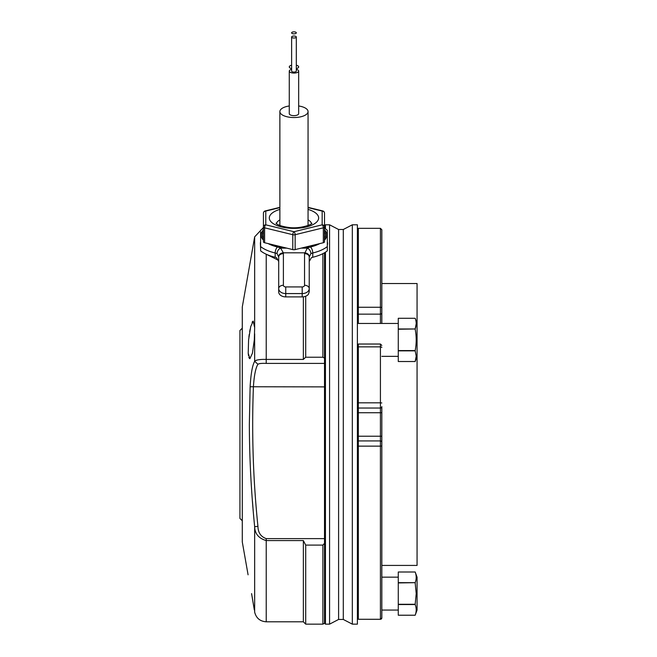 <?xml version="1.0" encoding="UTF-8"?>
<svg xmlns="http://www.w3.org/2000/svg" width="657" height="657" viewBox="0 0 657 657"><rect width="100%" height="100%" fill="white"/><g stroke="black" fill="none" stroke-linecap="round" stroke-linejoin="round"><path stroke-width="0.99" d="M279.874 207.637L265.781 211.078L265.781 224.834L293.966 231.716L322.16 224.834A2.349 1.068 76.3 0 1 323.334 227.823L295.141 234.705A2.349 0.994 180 0 1 292.792 234.705L264.607 227.823A2.349 0.994 180 0 1 263.432 226.961L263.432 241.866A2.349 0.994 0 0 0 264.607 242.729L292.792 249.603A2.349 0.994 0 0 0 295.141 249.603L323.334 242.729A2.349 0.994 0 0 0 324.509 241.866L324.509 226.961A2.349 0.994 180 0 1 323.334 227.823L323.334 242.729M324.509 213.205A2.349 2.349 0 0 0 322.71 210.922A2.349 1.068 -76.3 0 0 322.16 211.078A2.349 2.127 0 0 1 324.509 213.205L324.509 226.961A2.349 2.127 -0 0 0 322.16 224.834L322.16 211.078L308.059 207.637M264.607 242.729L264.607 227.823A2.349 1.068 -76.3 0 1 265.781 224.834A2.349 2.127 0 0 0 263.432 226.961L263.432 213.205A2.349 2.127 0 0 1 265.781 211.078A2.349 1.068 76.3 0 0 265.223 210.922A2.349 2.349 0 0 0 263.432 213.205M248.083 574.818L242.285 541.926L242.285 307.016L254.661 236.849L254.661 327.58L253.183 321.109L250.719 326.603L248.584 339.907L248.215 353.22L249.89 358.697L252.419 353.22L254.308 339.907L254.661 327.58M252.411 500.708L253.002 508.19M253.093 509.191L253.183 510.333M252.181 597.041L252.666 599.882M254.325 609.975L251.582 593.608C247.122 569.414 247.122 569.414 251.582 593.608C247.122 569.414 247.122 569.414 251.582 593.608M303.362 540.58L303.362 621.801L305.71 624.15L305.71 545.105L303.362 540.58L266.225 540.58C258.694 538.37 254.842 533.739 254.661 526.676C251.237 492.668 249.463 458.602 249.34 424.471L250.12 386.751C250.859 373.882 252.37 365.399 254.661 361.293L257.938 364.265C255.639 367.961 254.128 375.5 253.405 386.891C251.631 433.431 253.142 479.922 257.938 526.356C258.061 532.613 260.821 536.703 266.225 538.617L324.509 538.617M248.896 337L249.249 334.372M249.676 331.703L250.153 329.132M252.116 322.324L252.584 321.528M305.71 545.105L322.883 545.105L322.883 624.15L324.509 623.214L325.445 624.15L325.445 252.181M324.509 623.214L324.509 252.764M329.576 624.15L338.601 619.452L338.601 229.498L329.576 224.801L329.576 624.15L325.445 624.15M338.601 229.498L343.299 229.498L343.299 619.452L352.324 624.15L352.324 224.801L357.392 224.801L357.392 624.15L352.324 624.15M242.285 520.787L239.936 518.439L239.936 330.512L242.285 328.155M260.607 248.642L260.377 243.509A33.589 14.199 180 0 1 260.607 241.825M327.326 241.825A33.589 14.199 180 0 1 327.564 243.509A33.589 14.199 180 0 1 327.326 245.184M301.834 247.976A31.717 13.403 0 0 0 316.641 244.363M324.509 238.606A31.717 13.403 0 0 0 325.683 234.992A31.717 13.403 0 0 0 324.509 231.379M263.432 231.379A31.717 13.403 0 0 0 262.258 234.992A31.717 13.403 0 0 0 263.432 238.606M271.292 244.363A31.717 13.403 0 0 0 286.107 247.976M308.059 225.466L308.059 111.583A14.093 5.954 180 0 1 293.966 117.537A14.093 5.954 180 0 1 279.874 111.583A14.093 5.954 180 0 1 289.269 105.966M279.874 225.466L279.874 111.583M298.664 71.087A4.698 1.987 180 0 1 293.966 73.067A4.698 1.987 180 0 1 289.269 71.087L289.269 113.669A4.698 1.987 180 0 0 293.966 115.648A4.698 1.987 180 0 0 298.664 113.669L298.664 71.087A4.698 1.987 180 0 0 296.315 69.363M296.315 65.199A4.698 1.987 180 0 1 298.664 66.915A4.698 1.987 180 0 1 296.315 68.632M291.618 68.632A4.698 1.987 180 0 1 289.269 66.915A4.698 1.987 180 0 1 291.618 65.199M291.618 37.022A2.349 0.994 0 0 0 293.966 38.016A2.349 0.994 0 0 0 296.315 37.022L296.315 71.087A2.349 0.994 0 0 1 293.966 72.081A2.349 0.994 0 0 1 291.618 71.087L291.618 37.022A2.349 0.994 0 0 1 293.966 36.028A2.349 0.994 0 0 1 296.315 37.022M291.618 32.85A2.349 0.994 0 0 0 293.966 33.844A2.349 0.994 0 0 0 296.315 32.85A2.349 0.994 0 0 0 293.966 31.856A2.349 0.994 0 0 0 291.618 32.85M266.225 538.617L266.225 621.801C260.032 621.358 256.173 618.122 254.661 612.094L254.661 526.676L257.938 526.356M255.13 372.437L255.343 371.476M255.762 369.743L256.107 368.528M256.468 367.403L256.78 366.54M257.199 365.563L257.963 364.241M322.883 545.105L324.509 543.314M324.509 363.395L299.107 363.395L324.509 363.395M299.181 363.395L266.225 363.395C261.773 363.214 259.014 363.502 257.938 364.265M259.893 363.559L260.747 363.477M266.208 363.395L266.225 359.412L303.362 359.412L303.362 296.833M303.362 359.412L305.71 357.227L305.71 296.233M325.445 228.669L325.445 224.801L329.576 224.801M324.509 358.106L322.883 357.227L322.883 253.659M305.71 357.227L322.883 357.227M304.536 285.269A4.698 3.326 0 0 1 309.233 288.595A7.046 4.985 180 0 1 302.187 293.572L302.187 286.928A2.349 1.659 0 0 0 304.536 285.269L304.536 253.659A4.698 3.326 -0 0 1 309.233 256.986L309.233 291.765L308.445 294.213A7.046 4.985 180 0 1 302.187 296.898L285.746 296.898A7.046 4.985 180 0 1 278.699 291.913L278.699 256.986L277.049 253.668A7.046 2.981 0 0 0 275.176 253.002A37.589 15.883 180 0 1 260.607 246.564L260.607 231.929M309.233 261.511L311.393 257.7A7.046 2.981 180 0 1 312.765 257.265A37.589 15.883 0 0 0 327.326 250.826L327.326 230.262L324.509 228.004L324.509 225.737L325.445 224.801M254.67 361.276L254.661 361.293C256.173 359.872 260.024 359.239 266.225 359.412L264.508 359.428M249.348 358.361L248.863 357.318M248.477 355.593L248.215 353.244M260.344 359.584L258.71 359.749M258.661 359.757L257.503 359.937M256.665 360.126L256.181 360.282M278.511 260.295L265.321 253.791M289.269 71.087A4.698 1.987 180 0 1 291.618 69.363M298.664 105.966A14.093 5.954 180 0 1 308.059 111.583M286.748 248.132L280.638 248.132L283.339 252.814A4.698 3.31 172.7 0 0 278.667 256.32M304.536 253.659L307.295 248.132A4.698 3.26 63.3 0 1 310.892 253.668L309.233 256.986M278.699 256.986A4.698 3.326 180 0 1 283.397 253.659L283.339 252.814L304.593 252.814A4.698 3.31 7.3 0 1 309.266 256.32M268.13 243.583A32.891 13.896 0 0 0 277.525 247.024A11.744 4.96 180 0 1 280.638 248.132A4.698 3.26 116.7 0 0 277.049 253.668M260.607 246.564L260.607 250.826A37.589 15.883 0 0 0 275.176 257.265A7.046 2.981 180 0 1 276.54 257.7L278.699 261.511M309.233 288.595L309.233 291.765M260.607 245.184A33.589 14.199 180 0 1 260.377 243.509M380.419 323.458L380.419 228.324L381.824 229.728L381.824 323.425A1.413 1.224 180 0 1 381.824 323.458M358.336 446.136L358.336 619.288L380.419 619.288L380.419 446.136L358.336 446.136L358.336 402.815L380.419 402.815L380.419 346.863L358.336 346.863L358.336 402.815M358.336 440.921L380.419 440.921L358.336 440.921M381.824 565.422L417.064 565.422L417.064 283.528L381.824 283.528L381.824 312.921A1.413 1.224 0 0 1 380.419 314.145L358.336 314.145L358.336 307.262L380.419 307.262A1.413 0.846 0 0 1 381.824 308.108M380.419 228.324L358.336 228.324L358.336 307.262M381.824 614.624L381.824 617.909L381.824 614.624M358.336 436.215L380.419 436.215L380.419 408.03A1.413 1.413 0 0 0 381.824 406.617L381.824 617.892A1.413 1.396 180 0 1 380.419 619.288L381.824 617.909M358.336 346.863L358.336 344.03L380.419 344.03L381.824 345.434M358.336 314.145L358.336 323.458L357.392 323.458L398.273 323.458M358.336 619.288L380.419 619.321M381.824 402.971L380.419 402.815L380.419 408.03L358.336 408.03M381.824 442.325A1.413 1.413 0 0 0 380.419 440.921L380.419 436.215L381.824 436.215L381.824 445.98L380.419 446.136L380.419 440.921A1.413 1.413 0 0 1 381.824 442.325M398.273 572.001L415.183 572.001L398.273 572.001L398.273 582.669L415.183 582.669C416.53 579.113 416.53 575.557 415.183 572.001L417.064 577.166L417.064 610.057L415.183 615.223C416.53 611.667 416.53 608.111 415.183 604.547L398.273 604.547L398.273 615.223L415.183 615.223L398.273 615.223M415.183 582.669L398.273 582.94L398.273 604.284L415.183 604.284L416.21 593.608L415.183 582.94M398.273 361.514L415.183 361.514L416.21 356.176L415.183 350.846L398.273 350.846L398.273 361.514L415.183 361.514L417.064 356.349M416.21 323.63L415.183 328.968C416.53 325.412 416.53 321.848 415.183 318.292L398.273 318.292L398.273 328.968L415.183 328.968L398.273 329.231L398.273 350.575L415.183 350.575C416.53 343.463 416.53 336.351 415.183 329.231M308.059 209.402A24.662 10.422 180 0 1 318.637 217.96A24.662 10.422 180 0 1 293.966 228.381A24.662 10.422 180 0 1 269.304 217.96A24.662 10.422 180 0 1 279.874 209.402M311.5 223.61A17.616 7.449 0 0 0 308.059 219.873M279.874 219.873A17.616 7.449 0 0 0 276.433 223.61M295.141 249.603L295.141 234.705A2.349 1.068 76.3 0 0 293.966 231.716A2.349 1.068 103.7 0 0 292.792 234.705L292.792 249.603M285.746 292.242L285.746 293.572A7.046 4.985 180 0 1 278.699 288.595A4.698 3.326 180 0 1 283.397 285.269A2.349 1.659 0 0 0 285.746 286.928L285.746 292.242M302.187 296.898L302.187 293.572L285.746 293.572L285.746 296.898M250.12 386.751L324.509 386.891M254.661 361.293L254.661 333.781M266.225 254.464L266.225 359.412M319.811 243.583A32.891 13.896 0 0 1 310.408 247.024A11.744 4.96 180 0 0 307.295 248.132L301.185 248.132M263.432 229.827A32.891 13.896 0 0 0 263.432 240.15M277.525 247.024A4.698 2.127 103.7 0 0 275.176 253.002L275.176 257.265M324.509 240.15A32.891 13.896 0 0 0 324.509 229.827M283.397 253.659L283.397 285.269M302.187 286.928L285.746 286.928M310.408 247.024A4.698 2.127 76.3 0 1 312.765 253.002A7.046 2.981 0 0 0 310.892 253.668M327.326 246.564A37.589 15.883 180 0 1 312.765 253.002L312.765 257.265M381.824 347.422A1.413 0.558 180 0 0 380.419 346.863L380.419 344.03M381.824 412.727L358.336 412.727M276.088 223.257C275.669 222.624 276.54 225.721 288.538 227.429C300.446 229.285 313.077 223.93 311.845 223.257M265.223 210.922L279.874 207.349M308.059 207.349L322.71 210.922M338.601 619.452L343.299 619.452M343.299 229.498L352.324 224.801M303.362 621.801L266.225 621.801M322.883 624.15L305.71 624.15M263.432 227.486L254.661 236.849M260.607 230.262L263.432 228.004M357.392 577.166L358.336 577.166M381.824 577.166L398.273 577.166M357.392 610.057L358.336 610.057M381.824 610.057L398.273 610.057M357.392 480.85L358.336 480.85M357.392 368.092L358.336 368.092M357.392 356.349L358.336 356.349M381.824 356.349L398.273 356.349M417.064 323.458L415.183 318.292L398.273 318.292"/></g></svg>
